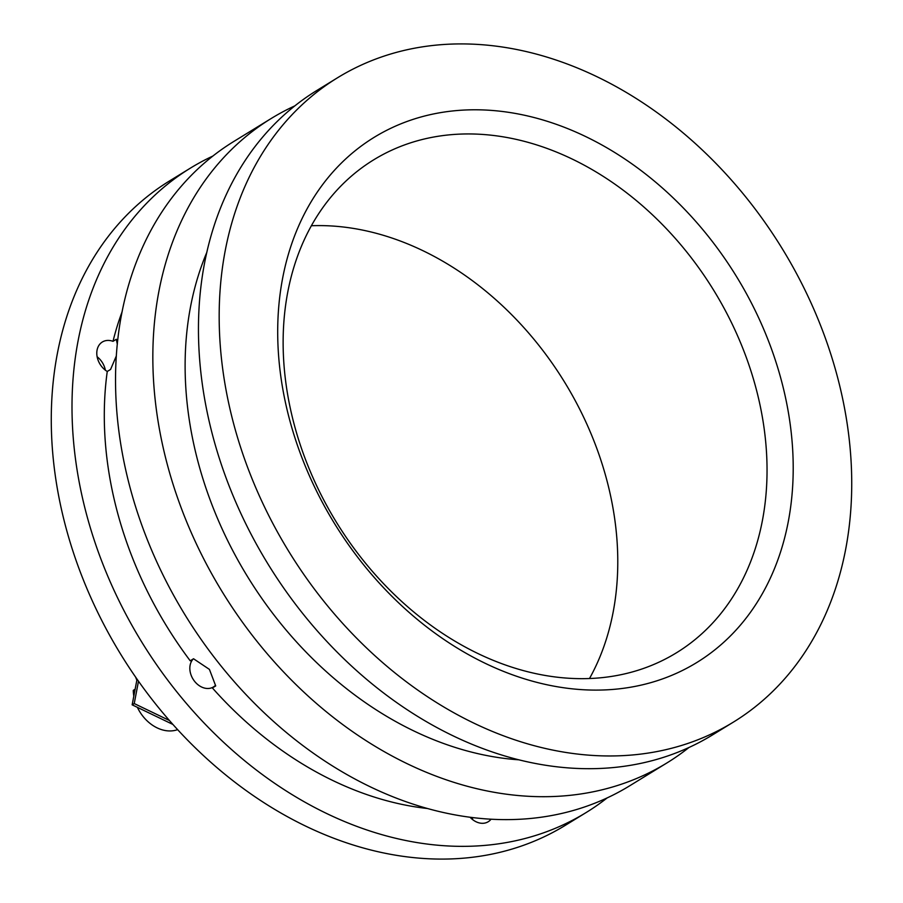 <?xml version="1.0" encoding="UTF-8"?>
<svg xmlns="http://www.w3.org/2000/svg" width="903" height="903" viewBox="0 0 903 903"><rect width="100%" height="100%" fill="white"/><g stroke="black" fill="none" stroke-linecap="round" stroke-linejoin="round"><path stroke-width="1.35" d="M122.165 311.614A339.551 259.951 58.4 0 0 113.01 341.323A17.733 13.579 58.4 0 0 106.847 340.487A17.733 13.579 58.4 0 0 102.332 342A17.733 13.579 58.4 0 0 97.05 356.313A17.733 13.579 58.4 0 0 107.254 371.472L110.572 369.44L116.363 355.884M117.322 344.291L116.318 339.28L113.01 341.323M107.254 371.472A339.551 259.951 58.4 0 0 190.217 660.804L193.535 658.761L209.417 669.394L215.715 685.919L212.397 687.951A339.551 259.951 58.4 0 0 427.311 808.501M470.091 817.271A17.733 13.579 58.4 0 0 483.737 823.243A17.733 13.579 58.4 0 0 488.252 821.719A17.733 13.579 58.4 0 0 491.04 819.224M472.201 817.542A17.733 13.579 -121.6 0 1 472.732 819.687M97.129 356.764A17.733 13.579 -121.6 0 1 105.369 370.196M602.865 677.555A289.253 221.449 58.4 0 0 676.46 652.79A289.253 221.449 58.4 0 0 737.198 334.934A289.253 221.449 58.4 0 0 447.312 135.055A289.253 221.449 58.4 0 0 373.707 159.82A289.253 221.449 58.4 0 0 312.98 477.676A289.253 221.449 58.4 0 0 602.865 677.555M311.422 225.739A289.253 221.449 -121.6 0 1 564.544 382.071A289.253 221.449 -121.6 0 1 589.501 678.525M452.584 110.967A308.16 235.92 -121.6 0 1 779.492 373.639A308.16 235.92 -121.6 0 1 618.318 688.921A308.16 235.92 -121.6 0 1 291.409 426.239A308.16 235.92 -121.6 0 1 452.584 110.967M337.575 77.737L316.84 90.469A378.12 289.479 58.4 0 0 237.466 505.962A378.12 289.479 58.4 0 0 616.399 767.245A378.12 289.479 58.4 0 0 712.602 734.873L733.326 722.152A378.12 289.479 58.4 0 0 812.711 306.648A378.12 289.479 58.4 0 0 433.779 45.364A378.12 289.479 58.4 0 0 337.575 77.737A378.12 289.479 58.4 0 0 258.19 493.241A378.12 289.479 58.4 0 0 637.123 754.513A378.12 289.479 58.4 0 0 733.326 722.152M206.889 252.185A339.551 259.951 58.4 0 0 247.603 576.724A339.551 259.951 58.4 0 0 518.638 759.807M294.886 105.854A378.12 289.479 58.4 0 0 271.239 118.474L233.933 141.387A378.12 289.479 58.4 0 0 154.548 556.891A378.12 289.479 58.4 0 0 533.481 818.174A378.12 289.479 58.4 0 0 629.684 785.802L667.001 762.888A378.12 289.479 58.4 0 0 688.955 747.503M271.239 118.474A378.12 289.479 58.4 0 0 191.854 533.978A378.12 289.479 58.4 0 0 570.798 795.25A378.12 289.479 58.4 0 0 667.001 762.888M212.939 156.016A378.12 289.479 58.4 0 0 190.398 168.127L169.674 180.848A378.12 289.479 58.4 0 0 90.289 596.352A378.12 289.479 58.4 0 0 469.221 857.636A378.12 289.479 58.4 0 0 565.425 825.263L586.16 812.531A378.12 289.479 58.4 0 0 607.155 797.913M190.398 168.127A378.12 289.479 58.4 0 0 111.013 583.62A378.12 289.479 58.4 0 0 489.945 844.903A378.12 289.479 58.4 0 0 586.16 812.531M172.845 724.42L132.154 704.825L134.231 703.561L169.358 720.47M132.154 704.825L137.042 679.191M134.231 703.561L138.486 681.246M133.813 696.1A35.443 27.135 58.4 0 1 133.283 690.366L135.134 689.237M137.391 707.354A35.443 27.135 58.4 0 0 177.586 729.647M135.777 677.374A35.443 27.135 58.4 0 0 135.743 677.442L136.85 680.219M193.231 658.953A17.394 13.319 58.4 0 0 190.115 665.251A17.394 13.319 58.4 0 0 198.073 684.813A17.394 13.319 58.4 0 0 215.501 685.309"/></g></svg>
